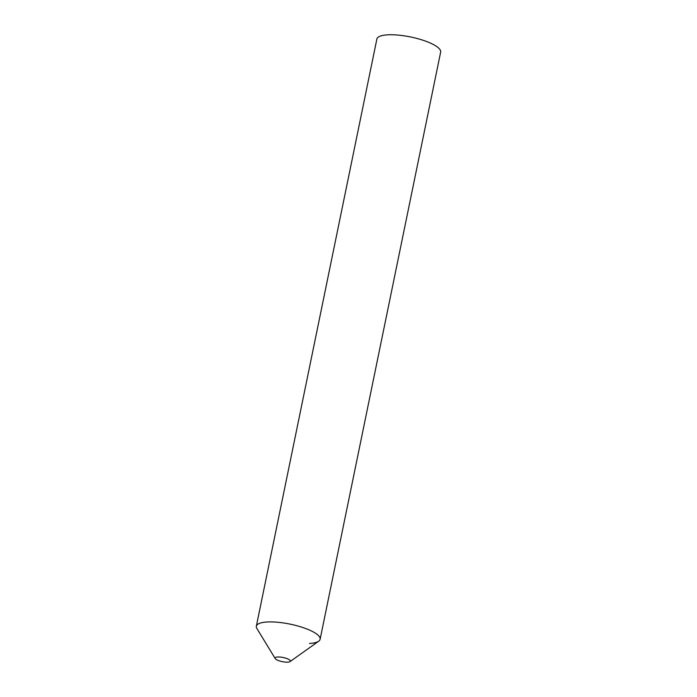 <?xml version="1.0" encoding="UTF-8"?>
<svg xmlns="http://www.w3.org/2000/svg" width="697" height="697" viewBox="0 0 697 697"><rect width="100%" height="100%" fill="white"/><g stroke="black" fill="none" stroke-linecap="round" stroke-linejoin="round"><path stroke-width="1.05" d="M287.852 662.15A7.815 2.108 -168.4 0 0 290.048 661.601A7.815 2.108 -168.4 0 0 286.868 658.552A7.815 2.108 -168.4 0 0 277.606 657.001A7.815 2.108 -168.4 0 0 275.202 658.56A7.815 2.108 -168.4 0 0 280.29 661.157A7.815 2.108 -168.4 0 0 287.852 662.15M290.048 661.601L318.729 641.188A32.55 8.8 -168.4 0 0 305.486 628.459A32.55 8.8 -168.4 0 0 266.899 622.012A32.55 8.8 -168.4 0 0 256.879 628.494L275.202 658.56M320.123 639.28L440.652 52.118A32.55 8.8 11.6 0 0 422.574 40.104A32.55 8.8 11.6 0 0 387.427 34.85A32.55 8.8 11.6 0 0 376.877 39.023L256.348 626.194A32.55 8.8 11.6 0 1 266.899 622.012A32.55 8.8 11.6 0 1 302.045 627.265A32.55 8.8 11.6 0 1 320.123 639.28A32.55 8.8 11.6 0 1 309.573 643.462"/></g></svg>
